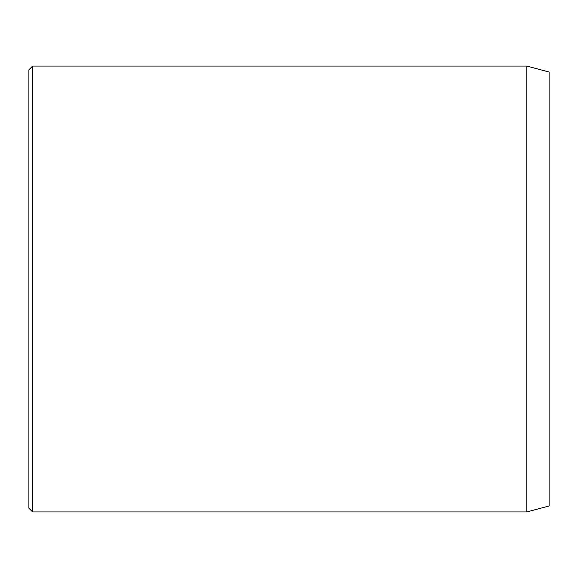 <?xml version="1.0" encoding="UTF-8"?>
<svg xmlns="http://www.w3.org/2000/svg" width="578" height="578" viewBox="0 0 578 578"><rect width="100%" height="100%" fill="white"/><g stroke="black" fill="none" stroke-linecap="round" stroke-linejoin="round"><path stroke-width="0.87" d="M526.804 66.058L526.804 511.942L549.1 505.967L549.1 72.033L526.804 66.058L32.614 66.058L32.614 511.942L28.9 508.228L28.9 69.772L32.614 66.058M526.804 511.942L32.614 511.942"/></g></svg>
